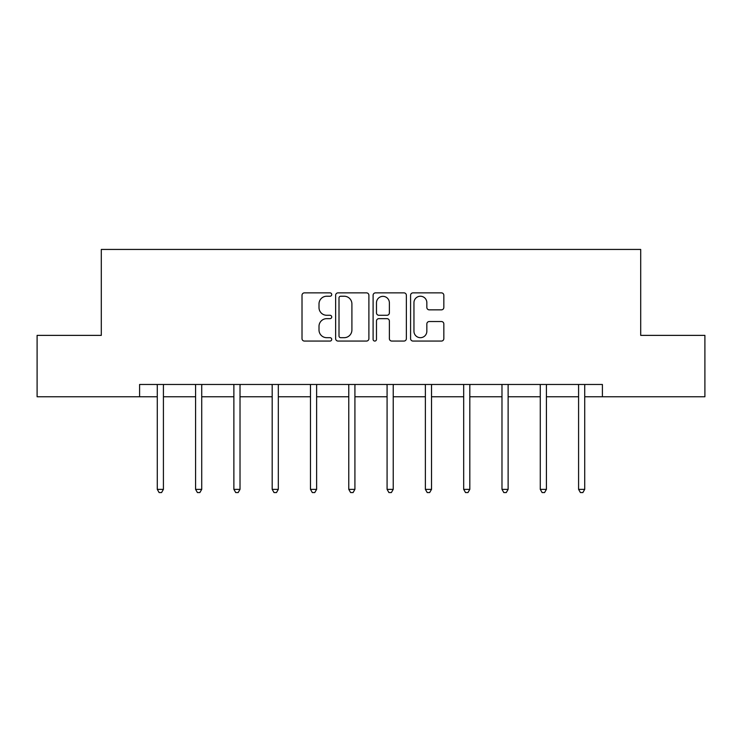 <?xml version="1.0" encoding="UTF-8"?>
<svg xmlns="http://www.w3.org/2000/svg" width="742" height="742" viewBox="0 0 742 742"><rect width="100%" height="100%" fill="white"/><g stroke="black" fill="none" stroke-linecap="round" stroke-linejoin="round"><path stroke-width="1.11" d="M331.72 294.546A1.688 1.688 0 0 0 330.032 292.867L304.424 292.867A2.412 2.412 0 0 0 302.013 295.27L302.013 338.649A2.412 2.412 0 0 0 304.424 341.06L330.032 341.06A1.688 1.688 0 0 0 331.72 339.372A1.688 1.688 0 0 0 330.032 337.684L326.721 337.684A7.708 7.708 0 0 1 319.004 329.977L319.004 326.359A7.708 7.708 0 0 1 326.721 318.652L330.032 318.652A1.688 1.688 0 0 0 331.72 316.964A1.688 1.688 0 0 0 330.032 315.276L326.721 315.276A7.708 7.708 0 0 1 319.004 307.559L319.004 303.951A7.708 7.708 0 0 1 326.721 296.234L330.032 296.234A1.688 1.688 0 0 0 331.72 294.546M441.425 309.85A2.412 2.412 0 0 0 443.837 307.448L443.837 295.27A2.412 2.412 0 0 0 441.425 292.867L412.988 292.867A2.412 2.412 0 0 0 410.586 295.27L410.586 338.649A2.412 2.412 0 0 0 412.988 341.06L441.425 341.06A2.412 2.412 0 0 0 443.837 338.649L443.837 323.948A2.412 2.412 0 0 0 441.425 321.536L429.256 321.536A2.412 2.412 0 0 0 426.845 323.948L426.845 331.238A6.446 6.446 0 0 1 420.399 337.684A6.446 6.446 0 0 1 413.953 331.238L413.953 302.68A6.446 6.446 0 0 1 420.399 296.234A6.446 6.446 0 0 1 426.845 302.68L426.845 307.448A2.412 2.412 0 0 0 429.256 309.85L441.425 309.85M139.598 396.757L37.1 396.757L37.1 335.375L101.302 335.375L101.302 249.442L640.698 249.442L640.698 335.375L704.9 335.375L704.9 396.757L602.402 396.757L602.402 384.477L139.598 384.477L139.598 396.757L157.276 396.757M368.895 295.27A2.412 2.412 0 0 0 366.483 292.867L338.046 292.867A2.412 2.412 0 0 0 335.634 295.27L335.634 338.649A2.412 2.412 0 0 0 338.046 341.06L366.483 341.06A2.412 2.412 0 0 0 368.895 338.649L368.895 295.27M375.517 292.867L403.954 292.867A2.412 2.412 0 0 1 406.366 295.27L406.366 338.649A2.412 2.412 0 0 1 403.954 341.06L391.785 341.06A2.412 2.412 0 0 1 389.374 338.649L389.374 321.063A2.412 2.412 0 0 0 386.962 318.652L378.893 318.652A2.412 2.412 0 0 0 376.482 321.063L376.482 339.372A1.688 1.688 0 0 1 374.793 341.06A1.688 1.688 0 0 1 373.105 339.372L373.105 295.27A2.412 2.412 0 0 1 375.517 292.867M163.416 396.757L195.582 396.757M201.722 396.757L233.878 396.757M240.018 396.757L272.184 396.757M278.315 396.757L310.481 396.757M316.621 396.757L348.777 396.757M354.917 396.757L387.083 396.757M393.223 396.757L425.379 396.757M431.519 396.757L463.685 396.757M469.816 396.757L501.982 396.757M508.122 396.757L540.278 396.757M546.418 396.757L578.584 396.757M584.724 396.757L602.402 396.757M340.699 296.234A1.688 1.688 0 0 0 339.011 297.922L339.011 335.996A1.688 1.688 0 0 0 340.699 337.684L344.186 337.684A7.708 7.708 0 0 0 351.903 329.977L351.903 303.951A7.708 7.708 0 0 0 344.186 296.234L340.699 296.234M389.374 302.801A6.446 6.446 0 0 0 382.928 296.355A6.446 6.446 0 0 0 376.482 302.801L376.482 312.864A2.412 2.412 0 0 0 378.893 315.276L386.962 315.276A2.412 2.412 0 0 0 389.374 312.864L389.374 302.801M163.741 384.477L163.592 384.838A2.458 2.458 0 0 0 163.416 385.757L163.416 489.358L157.276 489.358L157.276 385.757A2.458 2.458 0 0 0 157.1 384.838L156.961 384.477M163.416 489.358L161.58 492.558L159.122 492.558L157.276 489.358M202.037 384.477L201.898 384.838A2.458 2.458 0 0 0 201.722 385.757L201.722 489.358L195.582 489.358L195.582 385.757A2.458 2.458 0 0 0 195.406 384.838L195.257 384.477M201.722 489.358L199.876 492.558L197.418 492.558L195.582 489.358M240.343 384.477L240.195 384.838A2.458 2.458 0 0 0 240.018 385.757L240.018 489.358L233.878 489.358L233.878 385.757A2.458 2.458 0 0 0 233.702 384.838L233.554 384.477M240.018 489.358L238.173 492.558L235.724 492.558L233.878 489.358M278.64 384.477L278.491 384.838A2.458 2.458 0 0 0 278.315 385.757L278.315 489.358L272.184 489.358L272.184 385.757A2.458 2.458 0 0 0 271.999 384.838L271.86 384.477M278.315 489.358L276.478 492.558L274.021 492.558L272.184 489.358M316.945 384.477L316.797 384.838A2.458 2.458 0 0 0 316.621 385.757L316.621 489.358L310.481 489.358L310.481 385.757A2.458 2.458 0 0 0 310.304 384.838L310.156 384.477M316.621 489.358L314.775 492.558L312.326 492.558L310.481 489.358M355.242 384.477L355.093 384.838A2.458 2.458 0 0 0 354.917 385.757L354.917 489.358L348.777 489.358L348.777 385.757A2.458 2.458 0 0 0 348.601 384.838L348.462 384.477M354.917 489.358L353.081 492.558L350.623 492.558L348.777 489.358M393.538 384.477L393.399 384.838A2.458 2.458 0 0 0 393.223 385.757L393.223 489.358L387.083 489.358L387.083 385.757A2.458 2.458 0 0 0 386.907 384.838L386.758 384.477M393.223 489.358L391.377 492.558L388.919 492.558L387.083 489.358M431.844 384.477L431.696 384.838A2.458 2.458 0 0 0 431.519 385.757L431.519 489.358L425.379 489.358L425.379 385.757A2.458 2.458 0 0 0 425.203 384.838L425.055 384.477M431.519 489.358L429.674 492.558L427.225 492.558L425.379 489.358M470.14 384.477L470.001 384.838A2.458 2.458 0 0 0 469.816 385.757L469.816 489.358L463.685 489.358L463.685 385.757A2.458 2.458 0 0 0 463.509 384.838L463.36 384.477M469.816 489.358L467.979 492.558L465.522 492.558L463.685 489.358M508.446 384.477L508.298 384.838A2.458 2.458 0 0 0 508.122 385.757L508.122 489.358L501.982 489.358L501.982 385.757A2.458 2.458 0 0 0 501.805 384.838L501.657 384.477M508.122 489.358L506.276 492.558L503.827 492.558L501.982 489.358M546.743 384.477L546.594 384.838A2.458 2.458 0 0 0 546.418 385.757L546.418 489.358L540.278 489.358L540.278 385.757A2.458 2.458 0 0 0 540.102 384.838L539.963 384.477M546.418 489.358L544.582 492.558L542.124 492.558L540.278 489.358M585.039 384.477L584.9 384.838A2.458 2.458 0 0 0 584.724 385.757L584.724 489.358L578.584 489.358L578.584 385.757A2.458 2.458 0 0 0 578.408 384.838L578.259 384.477M584.724 489.358L582.878 492.558L580.42 492.558L578.584 489.358"/></g></svg>
